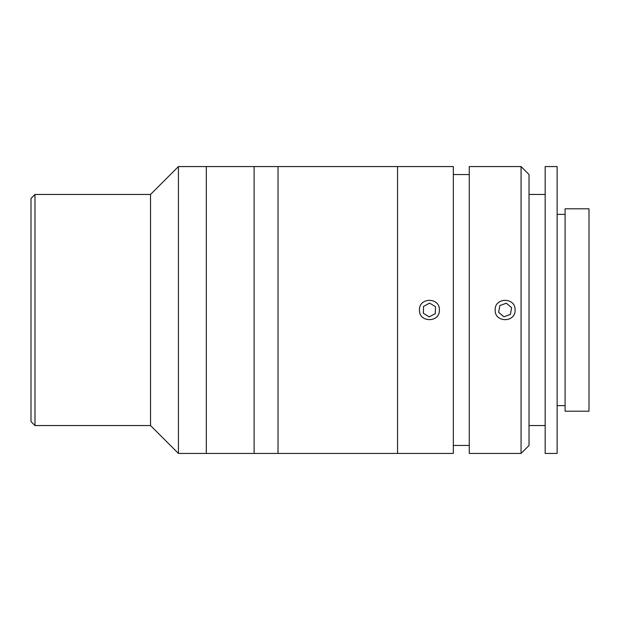 <?xml version="1.0" encoding="UTF-8"?>
<svg xmlns="http://www.w3.org/2000/svg" width="620" height="620" viewBox="0 0 620 620"><rect width="100%" height="100%" fill="white"/><g stroke="black" fill="none" stroke-linecap="round" stroke-linejoin="round"><path stroke-width="0.93" d="M34.983 425.545L31 421.561L31 198.439L34.983 194.455L34.983 425.545L150.528 425.545L150.528 194.455L34.983 194.455M178.421 166.563L206.305 166.563L206.305 453.437L206.305 166.563L254.115 166.563L254.115 453.437L254.115 166.563L278.024 166.563L278.024 453.437L278.024 166.563L397.552 166.563L397.552 453.437L397.552 166.563L453.329 166.563L453.329 453.437L178.421 453.437L178.421 166.563L150.528 194.455M439.386 310C439.999 322.849 418.857 322.849 419.461 310C418.841 297.174 439.991 297.127 439.386 310M521.064 310L521.064 166.563L469.27 166.563L469.27 453.437L521.064 453.437L521.064 310M495.163 310C494.543 297.174 515.693 297.127 515.088 310C515.701 322.849 494.558 322.849 495.163 310M521.064 166.563L529.031 174.538L529.031 445.462L521.064 453.437M565.091 208.801L589 208.801L589 411.2L565.091 411.2L565.091 208.801M529.031 194.455L545.174 194.455M529.031 425.545L545.174 425.545M545.174 166.563L557.124 166.563L557.124 453.437L545.174 453.437L545.174 166.563M557.124 214.381L565.091 214.381M557.124 405.62L565.091 405.62M510.392 314.449L511.608 307.667L506.346 303.219L499.86 305.551L498.643 312.333L503.905 316.781L510.392 314.449M435.488 306.714L429.614 303.11L423.553 306.388L423.367 313.286L429.234 316.89L435.302 313.612L435.488 306.714M150.528 425.545L178.421 453.437M469.27 174.538L453.329 174.538M469.27 445.462L453.329 445.462"/></g></svg>
